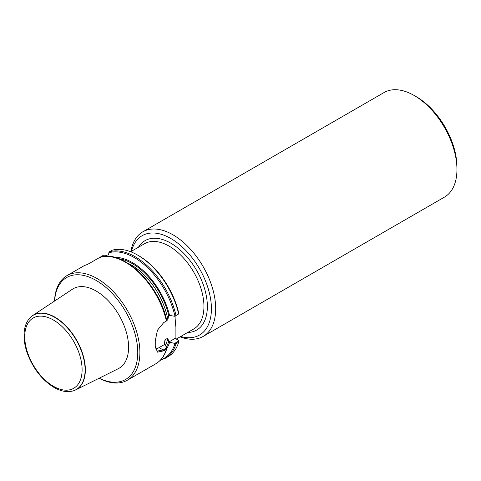 <?xml version="1.0" encoding="UTF-8"?>
<svg xmlns="http://www.w3.org/2000/svg" width="481" height="481" viewBox="0 0 481 481"><rect width="100%" height="100%" fill="white"/><g stroke="black" fill="none" stroke-linecap="round" stroke-linejoin="round"><path stroke-width="0.72" d="M131.505 251.244A57.371 33.123 60 0 1 170.851 238.516A57.371 33.123 60 0 1 211.111 302.862A57.371 33.123 60 0 1 180.724 336.49M178.788 341.005L178.667 342.213L176.004 343.753L174.663 343.386L178.788 341.005L178.77 340.47L175.126 338.365L175.126 316.005M107.636 256.253L106.012 255.321L103.601 255.158L100.782 256.812M137.758 255.158L138.829 255.778A58.88 33.995 60 0 1 178.77 313.353L178.667 313.955A60.39 34.866 60 0 0 137.758 255.158A60.39 34.866 60 0 0 112.139 250.228L109.476 251.767A60.39 34.866 60 0 1 176.004 315.494L178.667 313.955M100.932 256.698L100.727 257.431M114.352 257.305A55.05 31.782 60 0 1 169.534 315.416L174.663 316.27L176.004 315.494M107.606 256.337L109.476 251.767M155.201 346.458L157.131 351.064L163.233 349.988L166.745 347.961L166.787 348.28L166.39 349.302L163.726 350.841L157.473 352.152L155.213 346.134A60.39 34.866 -120 0 0 155.267 343.662A60.39 34.866 -120 0 0 155.213 341.131L157.449 330.194L163.726 322.583L166.787 320.815A59.782 34.518 60 0 0 110.69 256.764M84.434 265.53L87.644 264.37L100.036 257.245M166.39 321.043A60.39 34.866 60 0 0 99.862 257.317L100.601 257.509M54.533 301.052A60.39 34.866 60 0 1 66.997 275.589A60.39 34.866 60 0 1 127.387 310.455A60.39 34.866 60 0 1 127.387 380.182A60.39 34.866 60 0 1 99.104 378.246M88.564 263.841L87.578 264.388M178.667 342.213A60.39 34.866 60 0 1 167.953 356.764L160.113 360.437M166.745 347.961L165.266 344.997L164.448 344.528L164.791 340.788L165.302 339.622L167.863 338.143L168.717 342.063L174.663 343.386M169.534 342.532A55.05 31.782 60 0 1 166.799 348.484M169.534 315.416L168.717 314.941L167.863 319.853L166.733 320.502M166.787 348.28L166.757 348.809M54.606 301.01A58.88 33.995 60 0 1 97.144 281.03A58.88 33.995 60 0 1 137.746 351.358A58.88 33.995 60 0 1 99.176 378.21M75.685 389.917L118.254 368.705A45.905 26.503 -120 0 0 126.335 332.215A45.905 26.503 -120 0 0 96.128 291.017A45.905 26.503 -120 0 0 72.372 289.243L32.726 315.5A42.989 24.82 60 0 1 54.966 317.165A42.989 24.82 60 0 1 83.255 355.742A42.989 24.82 60 0 1 75.685 389.917A42.989 24.82 60 0 1 72.709 391.011A42.989 24.82 60 0 1 72.583 391.041M155.561 348.875A13.588 7.846 120 0 0 159.109 347.607L164.448 344.528M155.201 340.085L155.213 340.428A59.482 34.343 60 0 1 155.267 342.923L155.267 343.662M168.717 342.063L175.126 338.365M180.098 336.85A60.39 34.866 -120 0 0 203.18 336.423L444.444 197.132A60.39 34.866 -120 0 0 456.95 169.492A60.39 34.866 -120 0 0 414.249 95.533A60.39 34.866 -120 0 0 414.249 95.527A60.39 34.866 -120 0 0 384.054 92.538L142.797 231.83A60.39 34.866 -120 0 0 130.886 251.605M414.249 95.533L416.384 96.765A57.371 33.123 60 0 1 456.95 167.027L456.95 169.492M203.18 336.423A60.39 34.866 -120 0 0 212.44 288.035A60.39 34.866 -120 0 0 172.986 234.818A60.39 34.866 -120 0 0 142.797 231.83M30.195 317.616A42.989 24.82 60 0 1 30.279 317.526A42.989 24.82 60 0 1 32.726 315.5M138.444 247.24A51.629 29.81 60 0 1 196.669 270.454A51.629 29.81 60 0 1 187.656 332.485M175.126 318.386A49.218 28.415 60 0 1 175.132 327.218M108.736 252.814A59.782 34.518 60 0 1 174.922 316.119M166.39 349.302A60.39 34.866 60 0 1 155.676 363.852L127.387 380.182M176.004 343.753A60.39 34.866 60 0 1 165.29 358.303M174.922 343.584A59.782 34.518 60 0 1 160.708 359.812M168.717 341.51A53.746 31.031 60 0 1 166.282 347.029M167.863 338.143A52.537 30.333 60 0 1 165.404 345.28M127.615 263.107A52.537 30.333 60 0 1 167.863 319.853M118.849 258.724A53.746 31.031 60 0 1 168.717 315.494M165.302 339.622A52.537 30.333 60 0 1 164.508 342.652M130.646 251.743L144.534 243.723A49.218 28.415 60 0 1 193.753 272.138A49.218 28.415 60 0 1 193.753 328.968L176.299 339.045M159.109 347.607L163.233 349.988L163.726 350.841M155.213 340.428L155.213 341.131M53.427 386.279A40.566 23.419 -120 0 0 78.265 350.938A40.566 23.419 -120 0 0 28.583 322.252A40.566 23.419 -120 0 0 53.427 386.279M72.463 391.077C66.685 392.406 60.504 391.173 53.926 387.385C41.877 379.894 32.979 368.464 27.237 353.09C24.964 346.536 23.9 340.314 24.05 334.433C24.26 327.375 26.281 321.795 30.105 317.707A42.923 24.784 60 0 1 76.214 340.001A42.923 24.784 60 0 1 72.463 391.077L72.709 391.011M100.463 257.125L100.818 256.776M166.805 320.845C159.764 284.86 122.847 249.122 99.988 257.257M84.434 265.524L66.997 275.589M166.763 348.773C164.658 355.706 160.961 360.732 155.676 363.852M155.201 340.494L155.195 339.742M155.201 346.801L155.195 346.098"/></g></svg>
